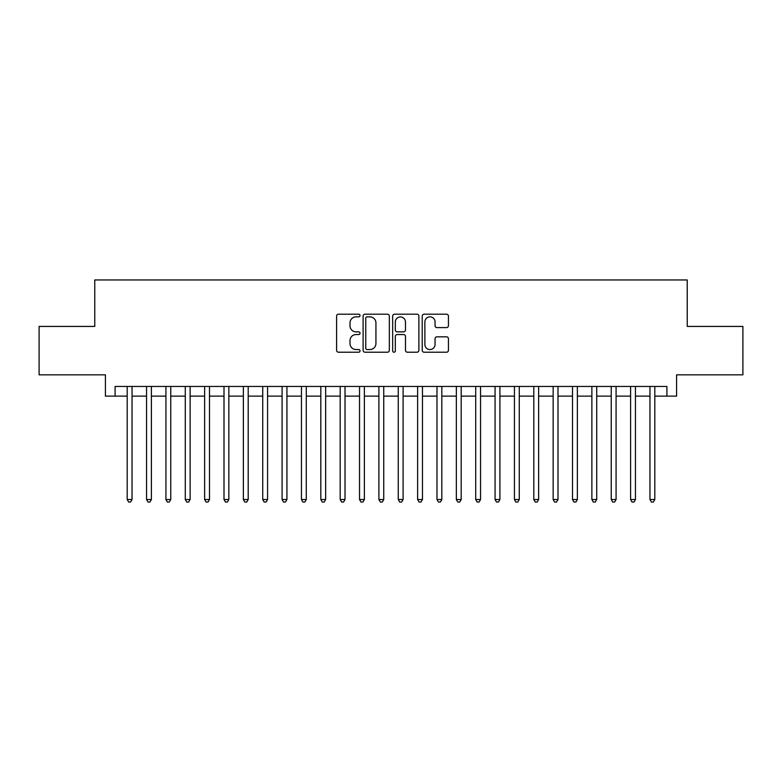 <?xml version="1.0" encoding="UTF-8"?>
<svg xmlns="http://www.w3.org/2000/svg" width="782" height="782" viewBox="0 0 782 782"><rect width="100%" height="100%" fill="white"/><g stroke="black" fill="none" stroke-linecap="round" stroke-linejoin="round"><path stroke-width="1.17" d="M360.023 315.527A1.329 1.329 0 0 0 358.694 314.198L338.498 314.198A1.896 1.896 0 0 0 336.602 316.104L336.602 350.307A1.896 1.896 0 0 0 338.498 352.213L358.694 352.213A1.329 1.329 0 0 0 360.023 350.883A1.329 1.329 0 0 0 358.694 349.554L356.074 349.554A6.08 6.08 0 0 1 349.994 343.464L349.994 340.62A6.08 6.08 0 0 1 356.074 334.54L358.694 334.54A1.329 1.329 0 0 0 360.023 333.2A1.329 1.329 0 0 0 358.694 331.871L356.074 331.871A6.08 6.08 0 0 1 349.994 325.791L349.994 322.946A6.08 6.08 0 0 1 356.074 316.857L358.694 316.857A1.329 1.329 0 0 0 360.023 315.527M446.542 327.599A1.896 1.896 0 0 0 448.438 325.703L448.438 316.104A1.896 1.896 0 0 0 446.542 314.198L424.118 314.198A1.896 1.896 0 0 0 422.212 316.104L422.212 350.307A1.896 1.896 0 0 0 424.118 352.213L446.542 352.213A1.896 1.896 0 0 0 448.438 350.307L448.438 338.714A1.896 1.896 0 0 0 446.542 336.817L436.942 336.817A1.896 1.896 0 0 0 435.046 338.714L435.046 344.461A5.083 5.083 0 0 1 429.963 349.554A5.083 5.083 0 0 1 424.88 344.461L424.88 321.949A5.083 5.083 0 0 1 429.963 316.857A5.083 5.083 0 0 1 435.046 321.949L435.046 325.703A1.896 1.896 0 0 0 436.942 327.599L446.542 327.599M115.091 396.132L115.091 386.455L666.909 386.455L666.909 396.132L676.586 396.132L676.586 374.832L742.9 374.832L742.9 326.426L687.231 326.426L687.231 279.956L94.769 279.956L94.769 326.426L39.1 326.426L39.1 374.832L105.414 374.832L105.414 396.132L127.192 396.132M389.338 316.104A1.896 1.896 0 0 0 387.432 314.198L365.008 314.198A1.896 1.896 0 0 0 363.112 316.104L363.112 350.307A1.896 1.896 0 0 0 365.008 352.213L387.432 352.213A1.896 1.896 0 0 0 389.338 350.307L389.338 316.104M394.568 314.198L416.992 314.198A1.896 1.896 0 0 1 418.888 316.104L418.888 350.307A1.896 1.896 0 0 1 416.992 352.213L407.393 352.213A1.896 1.896 0 0 1 405.487 350.307L405.487 336.436A1.896 1.896 0 0 0 403.59 334.54L397.227 334.54A1.896 1.896 0 0 0 395.321 336.436L395.321 350.883A1.329 1.329 0 0 1 393.991 352.213A1.329 1.329 0 0 1 392.662 350.883L392.662 316.104A1.896 1.896 0 0 1 394.568 314.198M132.041 396.132L146.557 396.132M151.395 396.132L165.921 396.132M170.759 396.132L185.285 396.132M190.124 396.132L204.64 396.132M209.488 396.132L224.004 396.132M228.843 396.132L243.368 396.132M248.207 396.132L262.732 396.132M267.571 396.132L282.087 396.132M286.935 396.132L301.451 396.132M306.29 396.132L320.815 396.132M325.654 396.132L340.18 396.132M345.018 396.132L359.534 396.132M364.373 396.132L378.899 396.132M383.737 396.132L398.263 396.132M403.101 396.132L417.627 396.132M422.466 396.132L436.982 396.132M441.82 396.132L456.346 396.132M461.185 396.132L475.71 396.132M480.549 396.132L495.065 396.132M499.913 396.132L514.429 396.132M519.268 396.132L533.793 396.132M538.632 396.132L553.157 396.132M557.996 396.132L572.512 396.132M577.36 396.132L591.876 396.132M596.715 396.132L611.241 396.132M616.079 396.132L630.605 396.132M635.443 396.132L649.959 396.132M654.808 396.132L666.909 396.132M367.1 316.857A1.329 1.329 0 0 0 365.771 318.196L365.771 348.215A1.329 1.329 0 0 0 367.1 349.554L369.857 349.554A6.08 6.08 0 0 0 375.937 343.464L375.937 322.946A6.08 6.08 0 0 0 369.857 316.857L367.1 316.857M405.487 322.037A5.083 5.083 0 0 0 400.404 316.954A5.083 5.083 0 0 0 395.321 322.037L395.321 329.975A1.896 1.896 0 0 0 397.227 331.871L403.59 331.871A1.896 1.896 0 0 0 405.487 329.975L405.487 322.037M132.041 386.455L132.041 499.522L127.192 499.522L127.192 386.455M132.041 499.522L130.584 502.044L128.649 502.044L127.192 499.522M151.395 386.455L151.395 499.522L146.557 499.522L146.557 386.455M151.395 499.522L149.949 502.044L148.013 502.044L146.557 499.522M170.759 386.455L170.759 499.522L165.921 499.522L165.921 386.455M170.759 499.522L169.303 502.044L167.368 502.044L165.921 499.522M190.124 386.455L190.124 499.522L185.285 499.522L185.285 386.455M190.124 499.522L188.667 502.044L186.732 502.044L185.285 499.522M209.488 386.455L209.488 499.522L204.64 499.522L204.64 386.455M209.488 499.522L208.032 502.044L206.096 502.044L204.64 499.522M228.843 386.455L228.843 499.522L224.004 499.522L224.004 386.455M228.843 499.522L227.396 502.044L225.46 502.044L224.004 499.522M248.207 386.455L248.207 499.522L243.368 499.522L243.368 386.455M248.207 499.522L246.75 502.044L244.815 502.044L243.368 499.522M267.571 386.455L267.571 499.522L262.732 499.522L262.732 386.455M267.571 499.522L266.115 502.044L264.179 502.044L262.732 499.522M286.935 386.455L286.935 499.522L282.087 499.522L282.087 386.455M286.935 499.522L285.479 502.044L283.543 502.044L282.087 499.522M306.29 386.455L306.29 499.522L301.451 499.522L301.451 386.455M306.29 499.522L304.843 502.044L302.908 502.044L301.451 499.522M325.654 386.455L325.654 499.522L320.815 499.522L320.815 386.455M325.654 499.522L324.198 502.044L322.262 502.044L320.815 499.522M345.018 386.455L345.018 499.522L340.18 499.522L340.18 386.455M345.018 499.522L343.562 502.044L341.626 502.044L340.18 499.522M364.373 386.455L364.373 499.522L359.534 499.522L359.534 386.455M364.373 499.522L362.926 502.044L360.991 502.044L359.534 499.522M383.737 386.455L383.737 499.522L378.899 499.522L378.899 386.455M383.737 499.522L382.29 502.044L380.355 502.044L378.899 499.522M403.101 386.455L403.101 499.522L398.263 499.522L398.263 386.455M403.101 499.522L401.645 502.044L399.71 502.044L398.263 499.522M422.466 386.455L422.466 499.522L417.627 499.522L417.627 386.455M422.466 499.522L421.009 502.044L419.074 502.044L417.627 499.522M441.82 386.455L441.82 499.522L436.982 499.522L436.982 386.455M441.82 499.522L440.374 502.044L438.438 502.044L436.982 499.522M461.185 386.455L461.185 499.522L456.346 499.522L456.346 386.455M461.185 499.522L459.738 502.044L457.802 502.044L456.346 499.522M480.549 386.455L480.549 499.522L475.71 499.522L475.71 386.455M480.549 499.522L479.092 502.044L477.157 502.044L475.71 499.522M499.913 386.455L499.913 499.522L495.065 499.522L495.065 386.455M499.913 499.522L498.457 502.044L496.521 502.044L495.065 499.522M519.268 386.455L519.268 499.522L514.429 499.522L514.429 386.455M519.268 499.522L517.821 502.044L515.885 502.044L514.429 499.522M538.632 386.455L538.632 499.522L533.793 499.522L533.793 386.455M538.632 499.522L537.185 502.044L535.25 502.044L533.793 499.522M557.996 386.455L557.996 499.522L553.157 499.522L553.157 386.455M557.996 499.522L556.54 502.044L554.604 502.044L553.157 499.522M577.36 386.455L577.36 499.522L572.512 499.522L572.512 386.455M577.36 499.522L575.904 502.044L573.968 502.044L572.512 499.522M596.715 386.455L596.715 499.522L591.876 499.522L591.876 386.455M596.715 499.522L595.268 502.044L593.333 502.044L591.876 499.522M616.079 386.455L616.079 499.522L611.241 499.522L611.241 386.455M616.079 499.522L614.632 502.044L612.697 502.044L611.241 499.522M635.443 386.455L635.443 499.522L630.605 499.522L630.605 386.455M635.443 499.522L633.987 502.044L632.052 502.044L630.605 499.522M654.808 386.455L654.808 499.522L649.959 499.522L649.959 386.455M654.808 499.522L653.351 502.044L651.416 502.044L649.959 499.522"/></g></svg>
